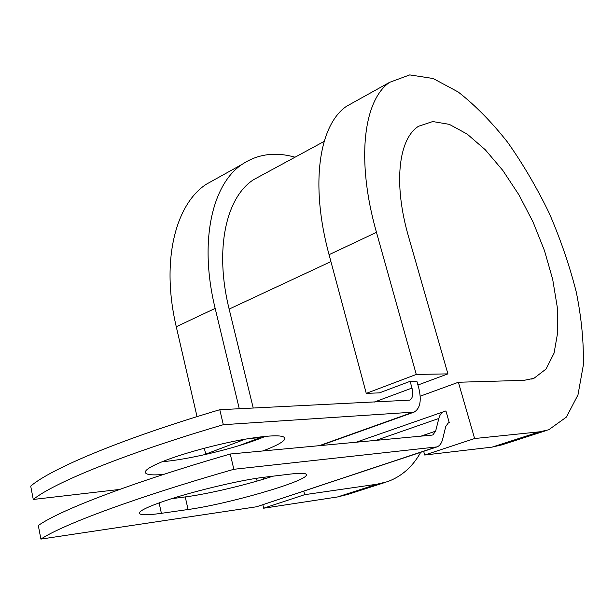 <?xml version="1.0" encoding="UTF-8"?>
<svg xmlns="http://www.w3.org/2000/svg" width="614" height="614" viewBox="0 0 614 614"><rect width="100%" height="100%" fill="white"/><g stroke="black" fill="none" stroke-linecap="round" stroke-linejoin="round"><path stroke-width="0.92" d="M159.648 502.712C147.736 507.01 141.028 510.257 139.531 512.452C138.365 515.23 145.656 515.522 161.398 513.319L188.068 509.513C226.942 504.271 304.191 482.09 306.355 475.282C307.315 473.141 302.019 472.734 290.491 474.062L264.734 477.178C239.736 479.979 187.078 492.727 159.648 502.712M265.555 436.308L258.509 439.102C231.915 449.187 187.5 459.686 162.173 461.728M163.577 474.43C150.499 475.551 144.451 474.568 145.411 471.475C146.761 468.797 153.416 465.128 165.366 460.469C185.451 452.725 218.622 443.845 244.664 439.263C271.925 434.773 285.341 434.674 284.896 438.964C283.445 441.973 276.054 445.979 262.738 450.975M223.327 424.704C125.041 453.577 53.863 482.796 33.271 499.458L30.7 486.111C51.069 468.643 121.871 438.726 219.789 409.715L223.327 424.704L414.143 412.086C420.222 408.471 421.749 400.389 418.725 387.833L416.86 381.156L410.114 381.332L379.444 392.86L366.266 393.374L416.269 374.448L447.913 373.872L417.934 385.024M219.789 409.715L409.722 400.144C412.723 398.34 413.483 394.318 411.986 388.063L410.114 381.332M33.271 499.458L119.576 489.442M356.189 442.218L445.925 410.919L449.264 422.662L448.366 422.862L445.749 426.492L442.64 439.225C441.619 443.247 439.739 445.802 436.999 446.9L233.857 469.288L230.25 454.015C131.235 482.619 59.32 510.457 38.306 525.53L40.915 539.1C62.16 524.855 134.466 497.747 233.857 469.288M436.554 447.046L256.537 506.78L40.915 539.1M171.598 498.698L185.244 496.926C208.284 493.971 246.613 484.868 272.992 476.18M443.968 411.365C441.52 412.385 439.808 414.749 438.833 418.456L435.633 431.151L432.862 434.912L431.957 435.119L230.25 454.015M264.081 477.255L263.038 479.304M262.04 175.09L253.597 179.672C226.267 197.094 214.202 248.923 229.145 309.095L253.229 408.064M260.244 436.892L260.42 437.598L238.992 445.649M449.264 422.662L447.767 423.176M216.343 178.666L206.189 184.307C175.42 204.439 160.799 261.173 176.272 326.74L197.033 416.63M204.332 448.228L205.698 454.145L245.331 439.148M295.035 157.207C275.356 151.627 257.734 153.991 242.177 164.306C212.221 184.039 198.729 241.363 215.161 308.397L239.283 408.755M546.644 430.445L501.646 444.927L492.09 447.122L539.553 431.819L474.622 438.534L458.382 382.253L523.972 380.342L533.919 378.331L546.053 369.029L554.058 353.173L557.773 332.028L557.243 306.962L552.692 279.385L544.488 250.642L533.075 222.068L518.976 194.914L502.805 170.416L485.267 149.747L467.131 134.044L449.302 124.35L432.747 121.549L418.525 126.269C398.632 138.749 393.029 183.394 408.671 237.088L447.913 373.872M355.629 101.226L346.595 106.245C319.418 124.596 309.656 183.433 329.066 254.695L366.266 393.374M539.553 431.819L548.709 429.785L566.407 417.09L577.974 394.894L583.3 365.299C583.876 342.65 581.55 318.298 576.323 292.249C569.608 265.801 560.613 239.529 549.338 213.419C536.974 187.892 523.097 164.207 507.709 142.379C491.707 122.048 475.19 105.247 458.167 91.962L433.131 78.508L409.745 74.9L389.629 82.322C363.772 99.998 355.752 159.356 376.466 232.338L416.269 374.448M262.846 504.823L263.659 508.215L337.485 496.964L348.13 494.339L385.108 482.435M337.485 496.964L377.073 484.2L387.472 481.675C401.587 476.518 412.669 466.732 420.72 452.311M377.073 484.2L304.659 494.677L303.8 491.208M249.184 438.496L260.42 437.598M263.659 508.215L304.659 494.677M256.475 478.329L257.128 481.046M207.709 453.961L205.698 454.145M458.382 382.253L420.214 396.191M492.09 447.122L424.688 455.028L474.622 438.534M423.668 451.328L424.688 455.028M159.118 502.904L161.398 513.319M256.537 506.78L435.357 447.284M319.334 445.672L411.871 412.6M421.035 436.14L435.633 431.151M375.975 440.368L438.833 418.456M374.187 402.109L411.986 388.063M229.145 309.095L330.915 261.595M185.244 496.926L188.068 509.513M176.272 326.74L215.161 308.397M329.066 254.695L376.466 232.338M284.896 438.964L284.489 437.329M320.385 445.572L413.521 412.309M253.597 179.672L324.146 141.42M306.048 474.085L306.355 475.282M206.189 184.307L242.177 164.306M531.739 379.099L533.919 378.331M346.595 106.245L389.629 82.322"/></g></svg>
